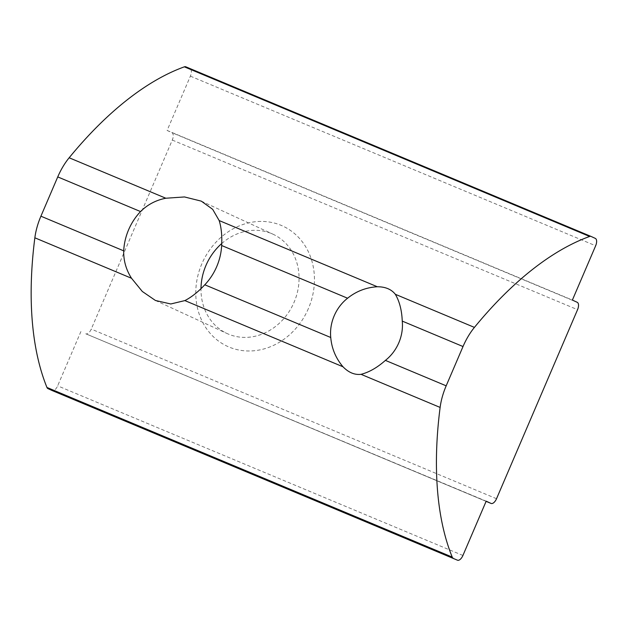 <?xml version="1.0" encoding="UTF-8"?>
<svg xmlns="http://www.w3.org/2000/svg" width="627" height="627" viewBox="0 0 627 627"><rect width="100%" height="100%" fill="white"/><g stroke="black" fill="none" stroke-linecap="round" stroke-linejoin="round"><path stroke-width="0.47" stroke-dasharray="3.13 2.35" d="M308.413 308.515A66.196 57.77 114.8 0 1 229.043 347.037A66.196 57.77 114.8 0 1 201.816 263.889A66.196 57.77 114.8 0 1 281.186 225.367A66.196 57.77 114.8 0 1 308.413 308.515M221.723 243.542A54.706 47.746 114.8 0 1 272.933 234.177A54.706 47.746 114.8 0 1 294.071 302.292A54.706 47.746 114.8 0 1 227.107 333.533A54.706 47.746 114.8 0 1 200.985 288.647M185.851 66.83L190.059 68.774A6.568 3.206 -67.3 0 1 190.381 76.149L167.111 130.447L171.955 132.681A6.568 3.206 -67.3 0 1 172.284 140.056L91.26 329.097A6.568 3.206 -67.3 0 1 85.813 333.807A6.568 3.206 -67.3 0 1 85.766 333.783L486.184 501.177M167.111 130.447L572.38 300.074M80.914 331.55L57.645 385.848A6.568 3.206 -67.3 0 1 52.253 390.582M577.224 302.308L171.955 132.681M172.284 140.056L577.553 309.683M496.529 498.724L91.26 329.097M85.766 333.783L486.105 501.357L85.813 333.807M462.914 555.475L57.645 385.848M595.329 238.401L190.059 68.774M190.381 76.149L595.65 245.776M155.465 300.49L227.107 333.533M201.291 201.134L272.933 234.177"/><path stroke-width="0.94" d="M330.75 337.506C331.699 348.518 335.79 358.276 343.008 366.787L184.863 300.592C191.462 297.206 198.116 291.939 204.802 284.791L330.75 337.506A40.112 35.01 114.8 0 1 334.199 315.789A40.112 35.01 114.8 0 1 347.585 298.225L221.644 245.51C222.185 235.854 221.355 227.538 219.168 220.555L377.313 286.751C366.168 287.425 356.261 291.249 347.585 298.225M361.034 374.327C369.138 372.258 377.266 367.61 385.409 360.384L446.181 385.824A43.765 21.349 112.7 0 0 440.123 407.432L361.034 374.327C354.631 375.064 348.62 372.556 343.008 366.787M446.181 385.824L463.016 346.535L402.252 321.102A40.112 35.01 114.8 0 1 398.796 342.82A40.112 35.01 114.8 0 1 385.409 360.384M200.985 288.647A54.706 47.746 114.8 0 1 205.969 265.417A54.706 47.746 114.8 0 1 221.723 243.542M184.863 300.592L170.779 303.977L155.465 300.49L142.298 291.461L131.529 278.27L34.853 237.805A43.765 21.349 -67.3 0 1 40.912 216.197L57.747 176.908A43.765 21.349 -67.3 0 1 69.158 157.769A328.234 160.136 -67.3 0 1 184.369 66.83A6.568 3.206 -67.3 0 1 185.804 66.807A6.568 3.206 -67.3 0 1 185.851 66.83L591.018 236.418M40.912 216.197L123.707 250.847C123.495 260.652 126.105 269.79 131.529 278.27M123.707 250.847A54.706 47.746 114.8 0 1 128.621 229.741A54.706 47.746 114.8 0 1 140.542 211.565L57.747 176.908M221.644 245.51A54.706 47.746 114.8 0 1 216.723 266.616A54.706 47.746 114.8 0 1 204.802 284.791M402.252 321.102C401.821 310.334 399.517 301.399 395.331 294.29L474.427 327.396A43.765 21.349 112.7 0 0 463.016 346.535M185.804 66.807L591.073 236.442A6.568 3.206 112.7 0 1 591.12 236.457L595.329 238.401A6.568 3.206 112.7 0 1 595.65 245.776L572.38 300.074L577.224 302.308A6.568 3.206 112.7 0 1 577.553 309.683L496.529 498.724A6.568 3.206 112.7 0 1 491.082 503.434A6.568 3.206 112.7 0 1 491.035 503.418L486.184 501.177L462.914 555.475A6.568 3.206 112.7 0 1 457.467 560.193A6.568 3.206 112.7 0 1 457.42 560.17L47.942 388.599A6.568 3.206 -67.3 0 1 46.954 387.462A328.234 160.136 -67.3 0 1 34.853 237.805M52.253 390.582A6.568 3.206 -67.3 0 1 52.198 390.558A6.568 3.206 -67.3 0 1 52.151 390.543L47.942 388.599M46.954 387.462L452.224 557.089A328.234 160.136 -67.3 0 1 440.123 407.432M377.313 286.751C385.354 286.766 391.358 289.282 395.331 294.29M474.427 327.396A328.234 160.136 -67.3 0 1 589.639 236.465L184.369 66.83M69.158 157.769L165.834 198.234L184.479 196.949L201.291 201.134L212.671 209.324L219.168 220.555M452.224 557.089A6.568 3.206 112.7 0 0 453.211 558.226M591.073 236.442A6.568 3.206 112.7 0 0 589.639 236.465M165.834 198.234C156.013 200.131 147.58 204.574 140.542 211.565M491.082 503.434L486.105 501.357L491.035 503.418M52.151 390.543L457.42 560.17M52.198 390.558L457.467 560.193"/></g></svg>
